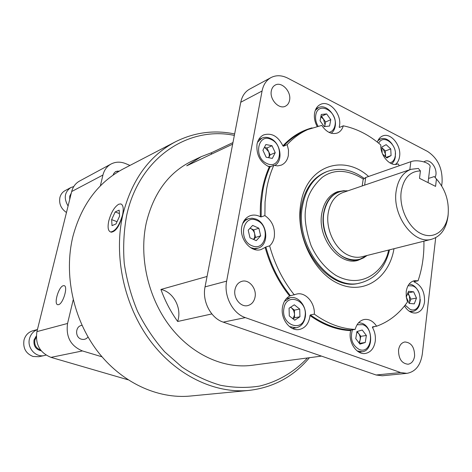 <?xml version="1.0" encoding="UTF-8"?>
<svg xmlns="http://www.w3.org/2000/svg" width="472" height="472" viewBox="0 0 472 472"><rect width="100%" height="100%" fill="white"/><g stroke="black" fill="none" stroke-linecap="round" stroke-linejoin="round"><path stroke-width="0.71" d="M339.893 127.269L339.232 127.133L339.451 127.458L343.291 125.812C342.271 129.316 340.353 131.694 337.533 132.951C331.716 134.797 326.447 132.278 321.739 125.393L307.844 129.535C300.198 132.927 293.313 137.96 287.188 144.633L288.498 150.066L288.357 155.388C287.43 160.191 285.082 163.436 281.3 165.123L277.672 165.884L273.801 165.342L270.072 166.887C266.81 174.109 264.414 181.968 262.88 190.446L261.305 203.438L261.158 216.913L264.904 215.615C272.114 220.66 275.241 227.787 274.291 236.985C273.624 240.69 272.073 243.646 269.636 245.859L265.848 246.992C270.963 265.453 279.147 281.707 290.398 295.749L296.652 294.062C305.508 291.731 315.143 302.817 314.305 314.151L310.346 314.907C323.674 324.435 337.262 329.48 351.115 330.04L355.18 329.391C356.767 323.751 359.817 320.441 364.331 319.467C369.128 318.895 373.216 321.149 376.603 326.223C389.081 321.692 399.371 313.603 407.483 301.95L406.227 296.799L406.215 291.613C407.177 285.525 409.879 281.884 414.31 280.704L418.062 280.805L414.038 281.631M309.443 357.699C293.566 376.632 273.394 387.541 248.915 390.421C214.565 393.772 175.855 375.376 149.86 340.247C123.947 305.089 113.451 255.771 122.832 214.736C131.617 180.109 149.134 155.801 175.377 141.824C194.311 132.349 214.064 129.717 234.631 133.942M175.377 141.824L123.192 168.941C98.205 182.269 81.438 204.807 72.883 236.56C63.696 274.161 73.095 318.901 97.132 350.749C121.251 382.562 157.624 399.218 190.363 396.037L248.915 390.421M307.484 357.953C294.339 371.895 277.955 381.665 259.447 386.114C246.797 388.078 233.823 387.801 220.524 385.276C207.243 381.435 194.387 375.358 181.956 367.051L164.651 351.787C154.096 339.805 145.075 326.358 137.588 311.443C131.145 295.938 126.697 279.902 124.242 263.335C122.997 246.762 123.823 230.696 126.72 215.132C139.193 157.719 188.369 125.747 234.348 135.399M111.268 232.206L110.613 231.97C108.064 231.003 107.457 227.303 108.79 220.872C111.085 212.483 114.401 206.931 118.737 204.211L120.779 203.91C123.245 204.872 123.829 208.53 122.543 214.878L122.525 214.996C119.723 225.758 115.97 231.492 111.268 232.206L110.643 231.982M232.649 144.178L186.711 165.82L201.267 156.651L191.644 161.218C168.728 172.498 153.612 193.018 146.296 222.772C138.839 256.78 147.96 297.372 169.672 325.981C191.455 354.566 223.663 369.092 252.013 365.298L321.473 356.106M201.267 156.651L211.527 152.716L232.962 142.573M211.851 313.933L177.678 321.485L178.339 318.924C181.16 306.269 172.593 291.672 160.922 289.46L207.06 276.462M211.344 154.214L211.527 152.716M255.051 297.071C254.083 301.679 251.665 304.517 247.788 305.585C240.761 307.514 233.144 298.103 234.985 289.655C235.953 285.212 238.272 282.427 241.941 281.306C249.063 279.111 256.845 288.539 255.051 297.071M414.605 356.018C413.844 360.82 411.667 363.564 408.073 364.236C401.719 363.511 398.539 358.791 398.539 350.082C399.312 345.386 401.436 342.678 404.905 341.964C411.324 342.572 414.558 347.256 414.605 356.018M423.885 161.837L425.201 161.153C430.34 159.04 437.019 167.625 435.916 174.841L435.249 177.501M289.578 100.194C289.035 103.043 287.678 105.026 285.513 106.153C279.111 109.828 269.376 99.445 271.329 90.884C271.872 88.152 273.164 86.223 275.211 85.09C281.666 81.208 291.478 91.615 289.578 100.194M58.581 304.652C63.218 303.691 68.31 285.997 64.08 285.648L63.183 285.725C58.546 286.887 53.554 304.275 57.761 304.706L58.581 304.652M339.232 127.133L339.504 125.8C341.834 113.982 329.208 99.722 320.388 104.465C317.284 106.017 315.349 108.885 314.576 113.085C313.927 117.534 314.771 121.953 317.101 126.354M395.412 164.409C397.689 162.663 399.082 160.008 399.589 156.438C401.448 145.441 390.674 132.272 382.656 135.96C380.172 136.986 378.397 139.034 377.334 142.113M397.347 164.085L397.689 163.973C390.309 167.094 380.155 155.79 380.827 145.004C369.204 134.963 356.69 128.567 343.291 125.812M404.498 305.962C407.743 311.137 411.625 313.473 416.145 312.96C420.806 311.85 423.608 308.157 424.552 301.891C424.865 291.838 421.337 285.153 413.973 281.831M312.051 127.865C301.042 130.815 291.324 136.815 282.905 145.86C278.049 136.184 271.612 132.543 263.588 134.951C260.119 136.662 257.918 139.771 256.998 144.279C256.19 154.969 260.284 162.504 269.276 166.87C262.715 181.596 259.748 198.228 260.367 216.766C256.933 214.949 253.547 214.601 250.213 215.716C245.782 217.445 242.98 221.067 241.811 226.584C239.05 238.991 251.157 253.134 261.211 249.499L265.14 247.411C270.273 265.807 278.439 282.014 289.637 296.038C285.855 298.198 283.477 301.868 282.516 307.06C280.22 318.671 290.014 331.586 299.348 329.48C304.977 328.152 308.452 324.04 309.779 317.137L309.962 315.55C323.261 325.007 336.825 330.034 350.637 330.63L350.366 332.135C348.531 342.973 356.991 354.968 365.293 353.475C370.726 352.377 374.042 348.33 375.24 341.327C375.806 336.347 374.874 331.704 372.432 327.397L372.473 326.884L376.603 326.223M292.805 328.636L293.106 328.341M265.14 247.411L265.848 246.992M254.75 249.552L255.222 248.992M269.276 166.87L270.072 166.887M273.801 165.342C270.539 172.605 268.143 180.493 266.609 189.018L265.046 202.069L264.904 215.615M315.272 110.418L318.535 107.604C326.24 103.48 337.262 115.905 335.208 126.207C334.678 129.357 333.344 131.694 331.197 133.228M393.99 248.714C389.205 277.689 364.467 295.018 339.215 283.979C313.898 273.377 295.301 235.304 300.735 204.158C306.269 166.168 343.162 153.382 368.602 176.475M301.407 206.535C293.513 245.918 329.32 291.92 359.18 283.188L360.289 282.946C330.418 291.69 294.575 245.611 302.463 206.175C305.88 188.393 314.163 176.817 327.308 171.448L326.246 171.849C313.107 177.212 304.823 188.776 301.407 206.535M377.848 140.792L380.556 138.898C384.798 137.618 388.692 139.411 392.25 144.279M395.365 152.881L395.329 156.757C394.875 159.89 393.642 162.22 391.624 163.743M409.147 284.05L411.861 284.687C414.935 286.079 417.289 288.728 418.912 292.64M358.649 322.665L361.888 323.255C373.435 326.884 373.682 350.92 362.077 351.764L357.156 350.938M284.421 301.39L290.138 297.749C298.44 295.549 307.195 306.818 305.266 317.054C304.104 323.054 301.077 326.636 296.18 327.804L289.478 326.606M242.649 223.563L245.127 220.577L248.325 218.731L252.107 218.188L255.995 219.091C267.86 223.392 269.376 245.399 257.907 248.178L254.42 248.585L250.479 247.617M257.494 142.296L261.872 138.131C264.591 136.945 267.471 137.051 270.509 138.461C280.816 142.827 283.589 161.394 274.503 165.536M318.016 126.13C315.974 122.59 315.213 118.985 315.738 115.31C317.744 100.607 337.799 111.079 335.031 125.127C334.288 129.133 332.294 131.558 329.043 132.396M378.692 143.205C383.246 133.641 397.294 144.467 395.282 155.79C394.669 159.66 392.893 162.043 389.966 162.94M408.044 285.707L412.805 285.955C424.092 290.079 421.272 314.346 409.979 309.29L405.153 305.13M357.074 324.766L362.785 324.659C375.087 328.654 371.694 354.502 359.381 349.54C352.265 345.416 349.941 338.849 352.395 329.839M283.896 308.57C286.233 291.761 308.151 300.168 305.006 316.352C303.018 333.096 280.687 325.184 283.896 308.57M252.16 245.8C237.77 240.637 242.779 213.739 256.727 220.365C270.751 225.569 266.178 251.995 252.16 245.8M266.94 163.513C253.104 157.742 257.83 132.396 271.247 139.529C284.734 145.323 280.421 170.256 266.94 163.513M356.49 260.662L359.204 259.541M364.124 257.594L357.888 260.367C339.374 266.243 317.078 237.9 321.774 213.492C323.857 202.193 329.132 194.93 337.58 191.703L344.33 190.635M324.488 126.585L325.013 124.956L323.532 119.127L321.479 116.265L326.653 113.923L330.778 119.687L329.58 126.024L324.234 126.614L320.069 120.82L321.296 114.46L326.653 113.923M385.246 156.539L385.37 150.946L390.745 148.934L391.076 155.577L386.81 157.984L382.597 154.09M407.631 293.59L409.436 296.015L409.743 301.991L409.077 303.213M366.378 335.486L365.245 342.513L359.941 344.112L355.752 338.619L356.921 331.556L362.236 330.017L366.378 335.486L360.82 336.324L358.755 333.615L356.85 331.975M357.145 331.491L359.257 334.359L360.213 336.996L360.248 339.81L358.944 342.808M294.386 310.145L294.493 313.951L293.696 310.6L291.696 308.033L294.386 310.145L299.714 309.077L299.944 316.747L294.599 317.762L294.493 313.951L294.398 315.443L292.876 318.742M253.659 239.493L254.774 236.832L254.65 233.681C254.001 231.233 252.673 229.51 250.673 228.513L249.995 228.259M270.161 154.84L266.969 147.978L272.019 145.748L275.229 152.662L270.161 154.84L268.704 157.719L269.347 155.152L268.763 151.86L265.122 147.783L264.344 147.488M367.245 255.435L359.31 259.517C341.026 265.329 319.001 237.31 323.627 213.185C325.68 202.01 330.884 194.83 339.232 191.644L333.645 193.567M428.57 178.422L434.323 176.563L438.547 181.443M448.193 214.082L448.011 216.211C446.305 228.684 440.866 236.36 431.691 239.233C414.05 244.986 392.073 215.834 396.15 191.13C397.967 179.673 402.917 172.398 411.006 169.312L418.345 168.445L420.422 170.923L419.508 178.333L435.573 186.387L436.435 179.047C445.243 188.995 449.149 200.771 448.164 214.365C446.5 230.371 434.151 239.77 421.402 233.811C408.616 228.106 398.94 208.01 401.194 191.579C403.601 178.115 410.009 171.23 420.422 170.923M434.323 176.563L436.435 179.047M428.063 182.623L429.886 167.477C432.364 163.288 417.95 158.875 410.835 161.69L409.814 169.719M364.632 185.118L365.729 177.478L363.157 179.378L363.015 180.357M365.729 177.478L410.835 161.69M290.634 307.195L291.696 308.033L290.475 307.296M381.919 147.984L383.093 148.827L385.53 154.244L385.659 156.922M339.144 191.679L336.253 192.21M320.83 116.873L323.532 119.127L325.58 121.988L330.778 119.687M266.969 147.978L264.355 147.465M258.857 228.23L253.759 229.911L255.547 237.457L260.662 235.823L256.267 240.655L250.012 237.864L248.201 230.2L252.644 225.398L258.857 228.23L260.662 235.823M253.682 239.499L255.547 237.457M253.759 229.911L250.03 228.224M294.599 317.762L292.988 318.83M360.82 336.324L359.393 343.392M413.631 291.808L416.481 298.074L414.263 303.862L409.159 303.384L406.274 297.071L408.534 291.283L413.631 291.808L407.908 292.888M408.014 292.9L410.852 299.124L409.206 303.384M381.907 147.724L385.37 150.946M320.936 116.319L321.479 116.265M324.712 126.561L325.58 121.988M275.229 152.662L272.326 158.403L266.167 157.235L262.916 150.267L265.866 144.526L272.019 145.748M299.944 316.747L294.746 320.199L289.289 315.933L289.076 308.204L294.31 304.8L299.714 309.077M365.245 342.513L359.682 343.303M416.481 298.074L410.852 299.124M382.155 152.969L381.872 147.028L386.161 144.662L390.745 148.934M386.149 157.377L391.076 155.577M270.904 166.545L267.772 166.25M420.281 299.431C420.092 306.175 417.608 310.198 412.823 311.496L409.2 311.201M282.905 145.86L283.442 146.261L287.188 144.633M245.676 219.657L244.968 219.48M269.636 245.859C274.781 264.42 282.999 280.763 294.292 294.888M287.1 298.416L286.71 298.263M314.305 314.151C327.668 323.739 341.297 328.819 355.18 329.391M418.062 280.805C422.245 268.485 424.198 255.281 423.915 241.192M399.353 165.707L398.02 163.849M260.367 216.766L261.158 216.913M289.637 296.038L290.398 295.749M309.962 315.55L310.346 314.907M350.637 330.63L351.115 330.04M435.703 237.676L422.304 354.1C420.558 365.393 415.425 371.812 406.893 373.358L400.645 372.555L245.346 317.621C232.678 313.52 223.58 295.897 226.648 281.129L262.066 91.007C263.346 84.695 266.326 80.216 271.005 77.573C276.203 74.942 281.813 75.154 287.843 78.199L427.555 151.441C437.786 158.185 442.63 168.457 442.081 182.257L441.662 185.897M127.965 379.771L50.994 357.369L82.435 350.938L101.999 356.814M73.195 299.856L67.567 323.462L36.922 331.621C35.087 344.194 39.778 352.779 50.994 357.369M36.922 331.621L71.673 191.543L102.931 175.035L100.341 185.909M129.947 165.43L125.694 163.637C120.519 161.554 115.64 161.684 111.056 164.026L79.55 181.059C75.555 183.295 72.93 186.794 71.673 191.543M406.893 373.358L382.302 375.771L376.125 375.004L223.25 322.14C210.825 318.211 201.975 301.189 205.049 286.876L240.761 102.259C242.047 96.111 245.009 91.733 249.635 89.125L271.005 77.573M111.056 164.026C106.92 166.35 104.212 170.02 102.931 175.035M67.567 323.462C65.732 336.843 70.682 346 82.435 350.938M115.534 171.596L119.186 171.159M177.678 321.485C170.716 311.756 165.129 301.083 160.922 289.46M115.186 211.928L111.64 219.627L112.017 225.64L115.994 223.952L119.587 216.152L119.162 210.146L115.186 211.928L119.404 213.568M111.64 219.627L117.032 221.698M110.613 231.97C115.369 231.28 119.339 225.622 122.525 214.996M69.685 199.556L69.767 196.063L71.278 193.131M113.121 175.065C114.112 172.121 116.118 170.829 119.133 171.188M73.756 186.552L70.729 187.602C64.475 192.21 63.596 198.34 68.086 205.998M70.729 187.602L65.053 190.647C62.451 192.098 60.74 194.352 59.92 197.414C58.823 203.721 61.012 208.748 66.469 212.5M41.211 350.808C35.789 349.504 33.394 345.887 34.031 339.958L36.303 335.952M88.028 336.996C86.264 339.138 84.057 339.869 81.414 339.191C74.67 337.492 75.219 325.81 82.034 325.379M37.424 329.586C33.388 331.185 30.751 334.194 29.512 338.613C26.845 347.834 35.707 357.764 44.474 355.516L45.99 355.086M37.435 329.533L32.816 330.783C28.326 332.17 25.388 335.244 24.013 340.011C22.803 348.065 25.818 353.558 33.064 356.49L38.828 356.708L44.474 355.516M388.544 250.083C386.137 266.715 365.068 291.012 336.235 275.589C325.078 268.556 316.258 257.305 311.03 245.44C305.567 229.315 303.903 216.341 306.051 206.512C307.071 196.069 312.44 186.357 322.158 177.395C333.881 168.852 347.604 169.407 363.328 179.065M367.015 255.494C360.832 260.296 353.805 261.158 345.923 258.072C331.521 252.496 320.742 230.755 323.845 213.202C327.167 197.833 335.185 190.375 347.893 190.83M411.006 169.312L342.996 192.499C335.085 195.502 330.158 202.305 328.223 212.907C325.308 229.575 335.521 250.219 349.174 255.547C353.581 257.37 357.859 257.771 362.006 256.75L431.691 239.233M307.844 129.535L304.068 131.21C296.434 134.597 289.56 139.612 283.442 146.261M372.432 327.397L374.762 326.518M262.066 91.007L240.761 102.259M376.125 375.004L400.645 372.555M223.25 322.14L245.346 317.621M205.049 286.876L226.648 281.129M36.285 337.12L34.863 340.07C34.167 345.014 36.061 348.312 40.545 349.953M360.289 282.946C375.441 278.816 385.187 267.777 389.53 249.835M315.992 108.79L318.535 107.604M378.402 139.736L380.556 138.898M286.427 298.564L290.138 297.749M244.525 220.058L248.325 218.731M258.668 139.606L261.872 138.131M362.213 185.944L363.157 179.378M359.31 259.517L353.563 260.945M364.054 178.327C352 169.542 339.752 167.253 327.308 171.448M254.054 249.346L257.907 248.178M292.422 328.465L296.18 327.804M358.997 352.171L362.077 351.764M410.374 311.915L412.823 311.496"/></g></svg>
